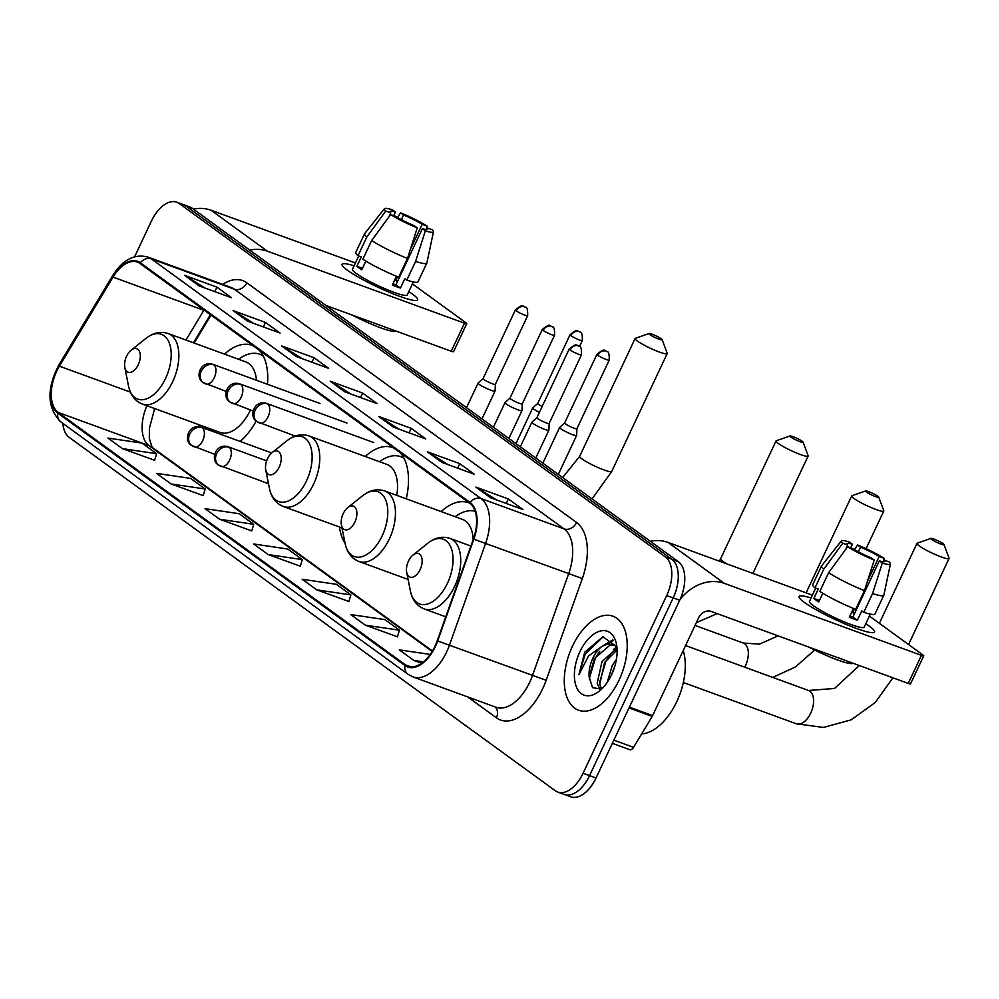 <?xml version="1.0" encoding="UTF-8"?>
<svg xmlns="http://www.w3.org/2000/svg" width="999" height="999" viewBox="0 0 999 999"><rect width="100%" height="100%" fill="white"/><g stroke="black" fill="none" stroke-linecap="round" stroke-linejoin="round"><path stroke-width="1.5" d="M267.457 384.278A55.27 30.981 -69.9 0 0 259.203 350.174M253.159 345.766A55.27 30.981 -69.9 0 0 251.973 345.292A55.27 30.981 -69.9 0 0 224.538 354.133M406.231 498.826A55.27 30.981 -69.9 0 0 399.937 452.472M393.893 448.064A55.27 30.981 -69.9 0 0 392.707 447.589A55.27 30.981 -69.9 0 0 365.209 456.481M469.717 503.184A33.367 18.706 110.1 0 1 473.389 539.048L437.225 640.809A33.367 18.706 110.1 0 1 435.015 646.178A33.367 18.706 110.1 0 1 408.017 666.233A33.367 18.706 110.1 0 1 405.382 664.822L58.167 412.425A33.367 18.706 110.1 0 1 59.391 366.171L113.024 277.11A33.367 18.706 110.1 0 1 137.338 262.088A33.367 18.706 110.1 0 1 139.972 263.499L469.717 503.184A55.27 30.981 -69.9 0 0 468.568 502.722A55.27 30.981 -69.9 0 0 441.121 511.575M154.783 408.591A41.708 23.389 -69.9 0 0 154.121 409.852M210.976 315.11L194.156 343.032M339.51 527.035A55.27 30.981 -69.9 0 0 345.105 543.406M198.776 424.662A55.27 30.981 -69.9 0 0 199.076 426.723M240.172 441.433A55.27 30.981 -69.9 0 0 256.181 420.979M561.788 793.106A31.281 17.545 -69.9 0 0 564.248 794.43L570.741 796.79A31.281 17.545 -69.9 0 0 596.041 777.996L679.682 600.274A31.281 17.545 -69.9 0 0 678.309 561.625L192.208 208.267A31.281 17.545 -69.9 0 0 189.735 206.943L183.242 204.57A31.281 17.545 -69.9 0 1 185.714 205.894A31.281 17.545 -69.9 0 0 183.242 204.57L176.761 202.21A31.281 17.545 -69.9 0 0 151.448 221.004L134.64 256.731M62.85 423.389A31.281 17.545 -69.9 0 0 69.181 437.375L555.294 790.733A31.281 17.545 -69.9 0 0 557.767 792.057A31.281 17.545 -69.9 0 0 583.066 773.263L666.695 595.529L673.189 597.902A31.281 17.545 -69.9 0 0 671.827 559.253L185.714 205.894L671.827 559.253A31.281 17.545 -69.9 0 1 673.189 597.902L589.56 775.636L673.189 597.902L679.682 600.274M564.248 794.43A31.281 17.545 -69.9 0 0 589.56 775.636A31.281 17.545 -69.9 0 1 564.248 794.43L557.767 792.057M619.055 680.157A50.05 28.059 -69.9 0 0 612.924 616.196A50.05 28.059 -69.9 0 0 572.439 646.266A50.05 28.059 -69.9 0 0 578.571 710.227A50.05 28.059 -69.9 0 0 619.055 680.157A50.05 28.059 -69.9 0 0 612.924 616.196A50.05 28.059 -69.9 0 0 572.439 646.266A50.05 28.059 -69.9 0 0 578.571 710.227A50.05 28.059 -69.9 0 0 619.055 680.157M435.402 646.465A34.203 19.181 -69.9 0 0 437.662 640.958L473.826 539.198A34.203 19.181 -69.9 0 0 470.079 502.447L140.322 262.749A34.203 19.181 -69.9 0 0 112.7 276.698L59.066 365.759A34.203 19.181 -69.9 0 0 57.817 413.174L405.032 665.571A34.203 19.181 -69.9 0 0 435.402 646.465M122.49 448.651L156.618 453.696L142.058 443.106L107.917 438.062L122.49 448.651L154.633 460.289M171.054 483.953L205.182 488.998L190.622 478.409L156.481 473.364L171.054 483.953L203.197 495.591M219.618 519.255L253.746 524.3L239.173 513.711L205.045 508.666L219.618 519.255L251.76 530.894M365.309 625.149L399.438 630.194L384.865 619.605L350.736 614.56L365.309 625.149L397.452 636.788M316.745 589.847L350.874 594.892L336.301 584.303L302.173 579.258L316.745 589.847L348.888 601.485M268.182 554.557L302.31 559.602L287.737 549.013L253.609 543.968L268.182 554.557L300.324 566.196M666.695 595.529A31.281 17.545 -69.9 0 0 665.334 556.88L179.221 203.521A31.281 17.545 -69.9 0 0 176.761 202.21M233.079 310.602L265.522 322.452L280.082 333.042L247.64 321.191L233.079 310.602A8.342 6.818 126 0 1 234.153 311.126L248.351 321.453M184.515 275.299L216.958 287.15L231.518 297.739L199.076 285.889L184.515 275.299A8.342 6.818 126 0 1 185.589 275.824L199.788 286.151M378.758 416.496L411.201 428.346L425.774 438.948L393.331 427.085L378.758 416.496A8.342 6.818 126 0 1 379.832 417.02L394.031 427.347M427.322 451.798L459.765 463.648L474.338 474.238L441.895 462.387L427.322 451.798A8.342 6.818 126 0 1 428.396 452.322L442.594 462.649M475.886 487.1L508.329 498.951L522.902 509.54L490.459 497.689L475.886 487.1A8.342 6.818 126 0 1 476.96 487.624L491.158 497.952M281.643 345.904L314.086 357.754L328.646 368.344L296.204 356.493L281.643 345.904A8.342 6.818 126 0 1 282.705 346.428L296.915 356.743M330.194 381.206L362.637 393.057L377.21 403.646L344.767 391.795L330.194 381.206A8.342 6.818 126 0 1 331.268 381.73L345.479 392.045M430.219 654.432L399.3 649.862L413.861 660.451L421.628 663.286M362.637 393.057L360.527 397.552M350.749 393.981L331.268 381.73M314.086 357.754L311.963 362.25M302.197 358.678L282.705 346.428M508.329 498.951L506.218 503.446M496.441 499.875L476.96 487.624M459.765 463.648L457.654 468.144M447.877 464.572L428.396 452.322M411.201 428.346L409.091 432.842M399.313 429.283L379.832 417.02M216.958 287.15L214.835 291.646M205.07 288.074L185.589 275.824M265.522 322.452L263.399 326.948M253.634 323.376L234.153 311.126M302.31 559.602L300.299 566.283M350.874 594.892L348.863 601.585M399.438 630.194L397.427 636.887M413.861 660.451L423.464 661.875M253.746 524.3L251.736 530.981M205.182 488.998L203.172 495.691M156.618 453.696L154.608 460.389M641.645 733.915A52.135 29.233 -69.9 0 0 676.798 701.61A52.135 29.233 -69.9 0 0 683.229 650.549M607.192 682.417L612.325 665.309L616.408 659.377M600.049 689.347L597.177 683.216L602.022 661.538L616.982 648.051M601.435 688.823L599.762 684.153L604.607 662.487L617.095 649.887M616.87 646.877L602.897 636.75L584.74 652.172L578.97 674.612L588.511 656.006L601.835 646.478A23.564 13.212 -69.9 0 0 592.882 658.204A23.564 13.212 -69.9 0 0 589.148 676.922L594.305 658.716L610.127 645.029L614.348 645.029M601.835 646.478L607.542 644.08L613.086 644.467L616.883 646.952M613.086 644.467L616.508 645.754M610.889 676.136L614.697 666.62M611.575 674.725A33.991 19.056 -69.9 0 0 616.458 644.143A33.991 19.056 -69.9 0 0 600.899 630.906A33.991 19.056 -69.9 0 0 579.919 651.71A33.991 19.056 -69.9 0 0 576.997 688.249A33.991 19.056 -69.9 0 0 599.288 691.146A33.991 19.056 -69.9 0 0 611.575 674.725M589.148 676.922L592.544 687.662L600.936 689.035M578.97 674.612L585.164 654.17L603.221 636.688M589.223 678.983L595.466 657.941L599.725 651.311M606.593 644.305L613.498 640.459M599.537 682.529L605.769 661.7L610.027 655.082M603.009 645.791L612.874 639.785M613.311 649.55L616.72 646.778M869.267 626.111A41.708 5.457 -154.8 0 1 873.039 632.679A41.708 5.457 -154.8 0 1 841.483 622.389A41.708 5.457 -154.8 0 1 804.382 602.409A41.708 5.457 -154.8 0 1 799.55 598.101A41.708 5.457 -154.8 0 1 811.063 597.976A41.708 5.457 -154.8 0 0 799.088 596.503A41.708 5.457 -154.8 0 0 804.382 602.409A41.708 5.457 -154.8 0 0 845.778 624.238A41.708 5.457 -154.8 0 0 874.562 632.017A41.708 5.457 -154.8 0 0 869.267 626.111A41.708 5.457 -154.8 0 0 865.796 623.738A41.708 5.457 -154.8 0 1 869.267 626.111M679.969 599.625A41.708 34.103 -54 0 1 724.35 583.354L921.44 655.356A5.22 0.687 25.2 0 0 923.738 655.806A5.22 0.687 25.2 0 0 923.064 655.069L871.59 617.657A5.22 0.687 25.2 0 0 869.292 616.283M650.361 541.296A41.708 34.103 -54 0 1 668.019 542.407L812.399 595.154M923.738 655.806L910.526 683.878A5.22 0.687 -154.8 0 1 908.241 683.416L711.151 611.413A10.427 8.529 126 0 0 698.638 617.807L652.609 715.621A5.22 2.922 110.1 0 1 652.197 716.408L633.553 747.352A5.22 2.922 110.1 0 1 629.757 749.7L612.362 743.331M883.216 561.713L884.015 560.027A20.854 2.735 -154.8 0 1 884.752 561.401A20.854 2.735 -154.8 0 1 879.332 560.839L852.921 616.97A20.854 2.735 25.2 0 1 849.887 615.958M864.46 590.621L874.212 560.052L871.228 557.879A20.854 2.735 -154.8 0 1 852.597 548.551L847.614 546.728L828.646 572.689L819.842 591.396A34.416 4.508 -154.8 0 0 855.656 609.328L864.46 590.621A34.416 4.508 -154.8 0 1 828.646 572.689M870.316 614.11L864.185 627.135A30.245 3.959 -154.8 0 1 843.318 621.49A30.245 3.959 -154.8 0 1 813.311 605.669A30.245 3.959 -154.8 0 1 809.465 601.386L815.708 588.124M822.814 593.256L818.73 601.947A30.245 3.959 -154.8 0 1 815.946 600.049A30.245 3.959 -154.8 0 1 813.873 598.413L818.268 589.06L814.984 587.862A34.416 4.508 -154.8 0 1 812.736 584.64L821.54 565.933A34.416 4.508 -154.8 0 1 821.615 565.809L841.408 540.884A27.11 3.546 -154.8 0 1 849.437 542.032L852.422 544.205L850.698 547.852M845.728 549.3L847.739 545.017L842.756 543.194L823.788 569.155L814.984 587.862M823.788 569.155A34.416 4.508 -154.8 0 1 821.54 565.933M874.212 560.052A27.11 3.546 -154.8 0 1 847.614 546.728M842.756 543.194A27.11 3.546 -154.8 0 1 841.408 540.884M858.341 551.81L860.526 547.165L857.542 544.992L854.482 549.675M857.542 544.992A27.11 3.546 -154.8 0 1 884.14 558.316L879.157 556.493L867.332 581.63M883.403 561.313L884.14 558.316M847.739 545.017A20.854 2.735 -154.8 0 1 847.002 543.643A20.854 2.735 -154.8 0 1 852.422 544.205M860.526 547.165A20.854 2.735 -154.8 0 1 879.157 556.493M852.934 663.211A35.452 4.645 -154.8 0 1 808.978 647.152M853.433 608.428L849.287 617.245A30.245 3.959 -154.8 0 0 857.392 620.217L861.8 610.864L863.76 612.287L872.564 593.581L882.329 563.011L879.332 560.839M884.015 560.027L888.998 561.85A27.11 3.546 -154.8 0 1 890.446 563.96L883.853 595.104A34.416 4.508 -154.8 0 1 883.815 595.242L875.012 613.948A34.416 4.508 -154.8 0 1 863.76 612.287M883.815 595.242A34.416 4.508 -154.8 0 1 872.564 593.581M890.446 563.96A27.11 3.546 -154.8 0 1 882.329 563.011M854.507 608.866L852.746 612.624A20.854 2.735 25.2 0 1 854.457 613.711M854.644 613.311L852.746 612.624M857.392 620.217L852.921 616.97M819.43 600.449L813.873 598.413M943.093 543.656A7.305 0.962 25.2 0 0 936.275 540.022A7.305 0.962 25.2 0 0 930.918 538.386A7.305 0.962 25.2 0 0 931.73 539.51A7.305 0.962 25.2 0 0 939.397 543.506A7.305 0.962 25.2 0 0 944.018 544.555A7.305 0.962 25.2 0 0 943.093 543.656M944.018 544.555L949.038 558.141A17.732 2.323 -154.8 0 1 949.05 558.491A17.732 2.323 -154.8 0 1 936.812 555.182A17.732 2.323 -154.8 0 1 919.217 545.904A17.732 2.323 -154.8 0 1 916.97 543.394A17.732 2.323 -154.8 0 1 917.244 543.181L930.918 538.386M408.466 561.101A12.512 7.018 -69.9 0 0 406.68 572.365A12.512 7.018 -69.9 0 0 412.4 577.235A12.512 7.018 -69.9 0 0 420.129 569.58A12.512 7.018 -69.9 0 0 421.203 556.131A12.512 7.018 -69.9 0 0 412.999 555.057A12.512 7.018 -69.9 0 0 408.466 561.101M877.821 496.216A7.305 0.962 25.2 0 0 871.003 492.582A7.305 0.962 25.2 0 0 865.646 490.946A7.305 0.962 25.2 0 0 866.47 492.07A7.305 0.962 25.2 0 0 874.137 496.066A7.305 0.962 25.2 0 0 878.745 497.115A7.305 0.962 25.2 0 0 877.821 496.216M878.745 497.115L883.778 510.701A17.732 2.323 -154.8 0 1 883.778 511.051A17.732 2.323 -154.8 0 1 871.54 507.742A17.732 2.323 -154.8 0 1 853.958 498.464A17.732 2.323 -154.8 0 1 851.697 495.954A17.732 2.323 -154.8 0 1 851.972 495.741L865.646 490.946M343.206 513.661A12.512 7.018 -69.9 0 0 341.408 524.912A12.512 7.018 -69.9 0 0 347.14 529.795A12.512 7.018 -69.9 0 0 354.857 522.127A12.512 7.018 -69.9 0 0 355.931 508.678A12.512 7.018 -69.9 0 0 347.727 507.617A12.512 7.018 -69.9 0 0 343.206 513.661M475.149 511.288A49.538 27.772 -69.9 0 0 455.344 516.608L455.207 516.72M473.164 539.672A37.537 21.041 -69.9 0 0 462.487 519.38L384.74 490.971C377.247 488.499 369.842 490.109 362.537 495.804A34.49 19.331 -69.9 0 1 385.139 498.738A34.49 19.331 -69.9 0 1 382.18 535.814A34.49 19.331 -69.9 0 1 360.901 556.918A34.49 19.331 -69.9 0 1 345.117 543.481L341.408 524.912M802.16 441.221A7.305 0.962 25.2 0 0 795.341 437.587A7.305 0.962 25.2 0 0 789.984 435.951A7.305 0.962 25.2 0 0 790.808 437.075A7.305 0.962 25.2 0 0 798.476 441.071A7.305 0.962 25.2 0 0 803.084 442.107A7.305 0.962 25.2 0 0 802.16 441.221M803.084 442.107L808.116 455.706A17.732 2.323 -154.8 0 1 808.116 456.043A17.732 2.323 -154.8 0 1 795.891 452.747A17.732 2.323 -154.8 0 1 778.296 443.469A17.732 2.323 -154.8 0 1 776.036 440.959A17.732 2.323 -154.8 0 1 776.31 440.746L789.984 435.951M267.545 458.666A12.512 7.018 -69.9 0 0 265.746 469.917A12.512 7.018 -69.9 0 0 271.478 474.787A12.512 7.018 -69.9 0 0 279.196 467.132A12.512 7.018 -69.9 0 0 280.269 453.683A12.512 7.018 -69.9 0 0 272.065 452.622A12.512 7.018 -69.9 0 0 267.545 458.666M404.008 458.366A49.538 27.772 -69.9 0 0 400.674 456.668A49.538 27.772 -69.9 0 0 379.682 461.613L379.545 461.725M396.765 495.367A37.537 21.041 -69.9 0 0 386.825 464.385L309.078 435.976C301.586 433.504 294.193 435.114 286.875 440.809A34.49 19.331 -69.9 0 1 309.478 443.743A34.49 19.331 -69.9 0 1 306.518 480.819A34.49 19.331 -69.9 0 1 285.239 501.923A34.49 19.331 -69.9 0 1 269.455 488.486L265.746 469.917M661.226 338.786A7.305 0.962 25.2 0 0 654.42 335.14A7.305 0.962 25.2 0 0 649.063 333.516A7.305 0.962 25.2 0 0 649.874 334.628A7.305 0.962 25.2 0 0 657.542 338.624A7.305 0.962 25.2 0 0 662.15 339.672A7.305 0.962 25.2 0 0 661.226 338.786M662.15 339.672L667.182 353.259A17.732 2.323 -154.8 0 1 667.195 353.609A17.732 2.323 -154.8 0 1 654.957 350.299A17.732 2.323 -154.8 0 1 637.362 341.021A17.732 2.323 -154.8 0 1 635.114 338.511A17.732 2.323 -154.8 0 1 635.389 338.299L649.063 333.516M126.611 356.218A12.512 7.018 -69.9 0 0 124.825 367.482A12.512 7.018 -69.9 0 0 130.544 372.352A12.512 7.018 -69.9 0 0 138.274 364.697A12.512 7.018 -69.9 0 0 139.348 351.248A12.512 7.018 -69.9 0 0 131.144 350.174A12.512 7.018 -69.9 0 0 126.611 356.218M256.456 380.257A37.537 21.041 -69.9 0 0 245.891 361.938L168.144 333.541A37.537 21.041 -69.9 0 1 172.752 381.506A37.537 21.041 -69.9 0 1 142.382 404.058L220.13 432.467A37.537 21.041 -69.9 0 0 250.449 410.002M212.849 429.795L212.887 429.97A49.538 27.772 -69.9 0 0 213.311 431.63M263.274 356.056A49.538 27.772 -69.9 0 0 259.74 354.233A49.538 27.772 -69.9 0 0 238.761 359.178L238.611 359.278M559.69 427.41A9.391 1.224 25.2 0 0 559.64 427.46A9.391 1.224 25.2 0 0 560.839 428.796A9.391 1.224 25.2 0 0 572.502 434.64A9.391 1.224 25.2 0 0 576.623 435.452A9.391 1.224 25.2 0 0 576.648 435.389L576.923 428.708A6.781 0.887 25.2 0 1 576.91 428.733A6.781 0.887 25.2 0 1 573.926 428.146A6.781 0.887 25.2 0 1 565.509 423.926A6.781 0.887 25.2 0 1 564.647 422.964L559.69 427.41M564.672 422.927A6.781 0.887 25.2 0 0 564.647 422.964L596.952 354.308A6.781 0.887 25.2 0 0 597.814 355.269A6.781 0.887 25.2 0 0 604.532 358.816A6.781 0.887 25.2 0 0 609.215 360.077C609.365 354.208 608.653 351.411 607.067 351.71A6.781 5.544 -54 0 0 605.943 351.111A6.781 5.544 126 0 0 597.814 355.269M537.749 403.384L532.779 407.854A9.391 1.224 25.2 0 0 532.742 407.904A9.391 1.224 25.2 0 0 533.928 409.24A9.391 1.224 25.2 0 0 539.385 412.375M537.774 403.371A6.781 0.887 25.2 0 0 537.737 403.409A6.781 0.887 25.2 0 0 538.598 404.37A6.781 0.887 25.2 0 0 542.182 406.456M570.067 349.987A6.781 0.887 25.2 0 0 576.785 353.534A6.781 0.887 25.2 0 0 581.468 354.807C581.618 348.926 580.894 346.141 579.32 346.428A6.781 5.544 -54 0 0 578.196 345.829A6.781 5.544 126 0 0 570.067 349.987A6.781 0.887 25.2 0 1 569.205 349.026L536.888 417.694A6.781 0.887 25.2 0 1 536.925 417.644L531.93 422.14A9.391 1.224 25.2 0 0 531.893 422.19A9.391 1.224 25.2 0 0 535.963 425.312A9.391 1.224 25.2 0 0 544.755 429.37A9.391 1.224 25.2 0 0 548.876 430.182A9.391 1.224 25.2 0 0 548.888 430.119L549.163 423.439A6.781 0.887 25.2 0 0 549.175 423.414M536.888 417.694A6.781 0.887 25.2 0 0 537.749 418.643A6.781 0.887 25.2 0 0 546.178 422.864A6.781 0.887 25.2 0 0 549.163 423.464L581.468 354.807M543.156 330.432A6.781 0.887 25.2 0 0 549.887 333.978A6.781 0.887 25.2 0 0 554.557 335.239C554.707 329.37 553.995 326.586 552.41 326.873A6.781 5.544 -54 0 0 551.286 326.273A6.781 5.544 126 0 0 543.156 330.432A6.781 0.887 25.2 0 1 542.295 329.47L509.989 398.126A6.781 0.887 25.2 0 0 509.989 398.126L505.032 402.585A9.391 1.224 25.2 0 0 504.994 402.634A9.391 1.224 25.2 0 0 509.053 405.756A9.391 1.224 25.2 0 0 517.857 409.802A9.391 1.224 25.2 0 0 521.977 410.626A9.391 1.224 25.2 0 0 521.99 410.564L522.265 403.883M509.989 398.126A6.781 0.887 25.2 0 0 510.851 399.088A6.781 0.887 25.2 0 0 519.28 403.309A6.781 0.887 25.2 0 0 522.252 403.908A6.781 0.887 25.2 0 0 522.265 403.858M478.121 383.029A9.391 1.224 25.2 0 0 478.084 383.079A9.391 1.224 25.2 0 0 482.155 386.201A9.391 1.224 25.2 0 0 490.946 390.247A9.391 1.224 25.2 0 0 495.067 391.071A9.391 1.224 25.2 0 0 495.079 391.009L495.367 384.328A6.781 0.887 25.2 0 1 495.354 384.353A6.781 0.887 25.2 0 1 492.37 383.753A6.781 0.887 25.2 0 1 483.941 379.533A6.781 0.887 25.2 0 1 483.079 378.571L478.121 383.029M483.116 378.534A6.781 0.887 25.2 0 0 483.079 378.571L515.397 309.915A6.781 0.887 25.2 0 0 516.258 310.876A6.781 0.887 25.2 0 0 522.976 314.423A6.781 0.887 25.2 0 0 527.659 315.684C527.809 309.815 527.085 307.03 525.511 307.317A6.781 5.544 -54 0 0 524.388 306.718A6.781 5.544 126 0 0 516.258 310.876M412.3 293.943A41.708 5.457 -154.8 0 1 416.059 300.512A41.708 5.457 -154.8 0 1 384.515 290.209A41.708 5.457 -154.8 0 1 347.415 270.242A41.708 5.457 -154.8 0 1 342.582 265.934A41.708 5.457 -154.8 0 1 354.096 265.809A41.708 5.457 -154.8 0 0 342.108 264.323A41.708 5.457 -154.8 0 0 347.415 270.242A41.708 5.457 -154.8 0 0 388.798 292.07A41.708 5.457 -154.8 0 0 417.594 299.85A41.708 5.457 -154.8 0 0 412.3 293.943A41.708 5.457 -154.8 0 0 408.816 291.558A41.708 5.457 -154.8 0 1 412.3 293.943M249.713 250.075A41.708 34.103 -54 0 1 267.382 251.186L464.473 323.189A5.22 0.687 25.2 0 0 466.758 323.639A5.22 0.687 25.2 0 0 466.096 322.902L414.622 285.489A5.22 0.687 25.2 0 0 412.325 284.116M193.381 209.128A41.708 34.103 -54 0 1 211.051 210.24L355.419 262.974M466.758 323.639L453.558 351.698A5.22 0.687 -154.8 0 1 451.261 351.248L325.899 305.444M426.248 229.545L427.035 227.859A20.854 2.735 -154.8 0 1 427.772 229.233A20.854 2.735 -154.8 0 1 422.365 228.671L395.954 284.79A20.854 2.735 25.2 0 1 392.919 283.791M407.48 258.441L417.245 227.872L414.248 225.712A20.854 2.735 -154.8 0 1 395.629 216.383L390.634 214.56L371.665 240.509L362.862 259.216A34.416 4.508 -154.8 0 0 398.676 277.16L407.48 258.441A34.416 4.508 -154.8 0 1 371.665 240.509M413.336 281.943L407.217 294.967A30.245 3.959 -154.8 0 1 386.338 289.323A30.245 3.959 -154.8 0 1 356.331 273.501A30.245 3.959 -154.8 0 1 352.485 269.218L358.728 255.956M365.846 261.089L361.75 269.78A30.245 3.959 -154.8 0 1 358.978 267.882A30.245 3.959 -154.8 0 1 356.893 266.246L361.301 256.893L358.017 255.694A34.416 4.508 -154.8 0 1 355.756 252.472L364.56 233.766A34.416 4.508 -154.8 0 1 364.635 233.641L384.428 208.716A27.11 3.546 -154.8 0 1 392.457 209.865L395.442 212.038L393.731 215.684M388.761 217.133L390.771 212.849L385.776 211.026L366.82 236.988L358.017 255.694M366.82 236.988A34.416 4.508 -154.8 0 1 364.56 233.766M417.245 227.872A27.11 3.546 -154.8 0 1 390.634 214.56M385.776 211.026A27.11 3.546 -154.8 0 1 384.428 208.716M401.373 219.643L403.559 214.997L400.574 212.824L397.515 217.507M400.574 212.824A27.11 3.546 -154.8 0 1 427.172 226.149L422.177 224.325L410.352 249.45M426.436 229.133L427.172 226.149M390.771 212.849A20.854 2.735 -154.8 0 1 390.035 211.476A20.854 2.735 -154.8 0 1 395.442 212.038M403.559 214.997A20.854 2.735 -154.8 0 1 422.177 224.325M395.954 331.044A35.452 4.645 -154.8 0 1 352.01 314.985M396.466 276.261L392.307 285.077A30.245 3.959 -154.8 0 0 400.424 288.037L404.82 278.684L406.793 280.12L415.596 261.413L425.349 230.844L422.365 228.671M427.035 227.859L432.03 229.67A27.11 3.546 -154.8 0 1 433.466 231.793L426.885 262.937A34.416 4.508 -154.8 0 1 426.835 263.062L418.032 281.768A34.416 4.508 -154.8 0 1 406.793 280.12M426.835 263.062A34.416 4.508 -154.8 0 1 415.596 261.413M433.466 231.793A27.11 3.546 -154.8 0 1 425.349 230.844M397.54 276.698L395.766 280.444A20.854 2.735 25.2 0 1 397.477 281.543M397.664 281.144L395.766 280.444M400.424 288.037L395.954 284.79M362.462 268.281L356.893 266.246M678.309 561.625L665.334 556.88M596.041 777.996L583.066 773.263M192.208 208.267L179.221 203.521M405.382 664.822L410.951 666.845M222.665 284.378A52.135 29.233 110.1 0 1 246.84 282.804L576.598 522.502A10.427 8.529 126 0 1 564.085 528.896L481.031 498.551A41.708 23.389 110.1 0 1 485.614 543.381L449.45 645.142A41.708 23.389 110.1 0 1 446.678 651.847A41.708 23.389 110.1 0 1 412.949 676.91L496.003 707.255A41.708 23.389 -69.9 0 0 529.732 682.192A41.708 23.389 -69.9 0 0 532.504 675.474L568.668 573.713A41.708 23.389 -69.9 0 0 564.085 528.896L234.328 289.198A41.708 23.389 -69.9 0 0 231.031 287.437L147.977 257.093A41.708 23.389 110.1 0 1 151.274 258.853L481.031 498.551A10.427 8.529 126 0 0 470.079 502.447M437.662 640.958L546.153 680.294A52.135 29.233 110.1 0 1 496.416 717.806L467.644 696.89M140.322 262.749A10.427 8.529 -54 0 1 151.274 258.853L234.328 289.198A10.427 8.529 126 0 0 246.84 282.804M112.7 276.698A10.427 2.822 -148.9 0 1 112.675 275.587L59.053 364.647C46.441 388.673 46.99 407.729 60.702 421.828L407.917 674.225A10.427 8.529 -54 0 1 405.032 665.571M576.598 522.502A52.135 29.233 110.1 0 1 582.317 578.533L473.826 539.198M59.066 365.759A10.427 2.822 -148.9 0 1 59.053 364.647M57.817 413.174A10.427 8.529 126 0 0 60.702 421.828M582.317 578.533L546.153 680.294M496.416 717.806A10.427 8.529 126 0 0 495.042 706.892M204.008 310.04A33.367 18.706 -69.9 0 0 203.858 310.289L185.951 340.035M113.024 277.11L203.858 310.289A18.769 5.082 31.1 0 0 204.795 310.614M59.391 366.171L130.382 392.095M146.94 405.719A33.367 18.706 -69.9 0 0 149.001 445.604L432.18 651.448M58.167 412.425L149.001 445.604A18.769 15.347 126 0 1 152.123 447.265L432.442 651.023M668.019 542.407L724.35 583.354M629.395 707.13L652.609 715.621M908.241 683.416L921.44 655.356M652.197 716.408L629.02 707.941M613.861 740.147L633.553 747.352M685.576 645.566L808.553 690.496A17.732 9.94 110.1 0 1 809.952 691.246A17.732 9.94 110.1 0 1 810.726 713.149A17.732 9.94 110.1 0 1 796.39 723.8L823.526 727.434L851.098 719.854L875.299 702.472L892.881 677.809M410.389 590.933A34.49 19.331 -69.9 0 0 426.161 604.358A34.49 19.331 -69.9 0 0 447.452 583.254A34.49 19.331 -69.9 0 0 450.412 546.191A34.49 19.331 -69.9 0 0 427.797 543.256C435.114 537.549 442.52 535.939 450.012 538.424A37.537 21.041 -69.9 0 1 454.607 586.388A37.537 21.041 -69.9 0 1 424.238 608.94C416.92 606.006 412.3 599.999 410.389 590.933L406.68 572.365M695.054 625.436L743.293 643.056A17.732 9.94 110.1 0 1 744.692 643.806A17.732 9.94 110.1 0 1 745.466 665.709A17.732 9.94 110.1 0 1 744.717 667.182M408.091 579.445L358.978 561.5A37.537 21.041 -69.9 0 0 389.335 538.948A37.537 21.041 -69.9 0 0 384.74 490.971M719.405 561.176L720.579 558.816A17.732 2.323 25.2 0 0 722.826 561.326A17.732 2.323 25.2 0 0 726.86 563.911M342.02 527.947L283.316 506.493A37.537 21.041 -69.9 0 0 313.674 483.941A37.537 21.041 -69.9 0 0 309.078 435.976M562.662 477.559L579.645 456.381A17.732 2.323 25.2 0 0 581.905 458.891A17.732 2.323 25.2 0 0 599.5 468.169A17.732 2.323 25.2 0 0 611.725 471.466L667.195 353.609M124.825 367.482L128.534 386.051A34.49 19.331 -69.9 0 0 144.306 399.475A34.49 19.331 -69.9 0 0 165.597 378.371A34.49 19.331 -69.9 0 0 168.556 341.308A34.49 19.331 -69.9 0 0 145.941 338.374C153.259 332.667 160.664 331.056 168.144 333.541M268.506 483.716L218.619 465.072A10.427 8.529 -54 0 0 220.354 465.996A10.427 5.844 -69.9 0 0 221.179 466.433A10.427 5.844 -69.9 0 0 229.608 460.164A10.427 5.844 -69.9 0 0 229.158 447.277A10.427 8.529 126 0 0 216.646 453.671A10.427 8.529 -54 0 0 218.619 465.072C209.827 460.452 215.559 442.532 228.334 446.84A10.427 5.844 -69.9 0 1 229.158 447.277M214.598 454.295L191.721 445.517A10.427 8.529 -54 0 0 193.456 446.441A10.427 5.844 -69.9 0 0 194.268 446.878A10.427 5.844 -69.9 0 0 202.71 440.609A10.427 5.844 -69.9 0 0 202.248 427.722A10.427 8.529 126 0 0 189.735 434.115A10.427 8.529 -54 0 0 191.721 445.517C182.929 440.896 188.649 422.977 201.436 427.285A10.427 5.844 -69.9 0 1 202.248 427.722M570.904 335.701A6.781 0.887 25.2 0 0 577.634 339.26A6.781 0.887 25.2 0 0 582.317 340.522C582.454 334.64 581.743 331.855 580.169 332.155A6.781 5.544 -54 0 0 579.045 331.556A6.781 5.544 126 0 0 570.904 335.701A6.781 0.887 25.2 0 1 570.042 334.752L537.737 403.409M295.229 436.088L257.08 421.715A10.427 8.529 -54 0 0 258.803 422.639A10.427 5.844 -69.9 0 0 259.628 423.077A10.427 5.844 -69.9 0 0 268.069 416.808A10.427 5.844 -69.9 0 0 267.607 403.933A10.427 8.529 126 0 0 255.095 410.314A10.427 8.529 -54 0 0 257.08 421.715C248.289 417.107 254.008 399.175 266.783 403.484A10.427 5.844 -69.9 0 1 267.607 403.933M253.047 410.951L230.17 402.16A10.427 8.529 -54 0 0 231.905 403.084A10.427 5.844 -69.9 0 0 232.73 403.521A10.427 5.844 -69.9 0 0 241.159 397.252A10.427 5.844 -69.9 0 0 240.709 384.378A10.427 8.529 126 0 0 228.197 390.759A10.427 8.529 -54 0 0 230.17 402.16C221.378 397.552 227.11 379.62 239.885 383.928A10.427 5.844 -69.9 0 1 240.709 384.378M226.149 391.383L203.272 382.605A10.427 8.529 -54 0 0 204.995 383.529A10.427 5.844 -69.9 0 0 205.819 383.966A10.427 5.844 -69.9 0 0 214.261 377.697A10.427 5.844 -69.9 0 0 213.798 364.822A10.427 8.529 126 0 0 201.286 371.203A10.427 8.529 -54 0 0 203.272 382.605C194.48 377.997 200.2 360.065 212.974 364.373A10.427 5.844 -69.9 0 1 213.798 364.822M211.051 210.24L267.382 251.186M451.261 351.248L464.473 323.189M147.977 257.093C134.503 253.534 122.74 259.703 112.675 275.587M407.917 674.225L412.949 676.91M210.377 314.673L193.444 342.782M154.658 408.541L149.413 428.246L149.313 438.436L152.148 447.29M879.37 623.301L916.97 543.394M683.341 682.504L796.39 723.8M445.754 616.795L424.238 608.94M470.904 546.053L450.012 538.424M412.999 555.057L427.797 543.256M908.566 644.53L949.05 558.491M808.553 690.496L834.54 688.461L859.277 665.534M772.726 677.409L795.379 667.007L814.635 650.037M806.106 592.857L851.697 495.954M358.978 561.5C351.648 558.566 347.028 552.559 345.117 543.481M347.727 507.617L362.537 495.804M866.071 548.688L883.778 511.051M743.293 643.056L759.477 644.13L778.084 635.876M696.378 622.602L717.157 613.611M720.579 558.816L776.036 440.959M283.316 506.493C275.986 503.571 271.378 497.564 269.455 488.486M403.708 457.779L400.674 456.668M272.065 452.622L286.875 440.809M752.896 573.414L808.116 456.043M592.07 498.938L611.725 471.466M579.645 456.381L635.114 338.511M142.382 404.058C135.065 401.123 130.444 395.129 128.534 386.051M262.924 355.394L259.74 354.233M131.144 350.174L145.941 338.374M542.844 463.149L559.64 427.46M266.658 460.839L228.334 446.84M558.304 474.388L576.623 435.452M609.215 360.077L576.91 428.733M596.952 354.308C601.773 350.387 604.395 349.163 604.807 350.637L607.067 351.71M515.946 443.593L532.742 407.904M271.678 452.947L201.436 427.285M582.317 340.522L579.47 346.553M570.042 334.752C574.875 330.831 577.484 329.608 577.897 331.081L580.169 332.155M520.329 446.778L531.893 422.19M535.776 458.017L548.876 430.182M569.205 349.026C574.025 345.105 576.635 343.881 577.047 345.354L579.32 346.428M373.851 442.607L266.783 403.484M493.419 427.222L504.994 402.634M508.878 438.461L521.977 410.626M554.557 335.239L522.252 403.908M542.295 329.47C547.115 325.549 549.737 324.325 550.149 325.799L552.41 326.873M346.94 423.039L239.885 383.928M466.521 407.667L478.084 383.079M481.968 418.906L495.067 391.071M527.659 315.684L495.354 384.353M515.397 309.915C520.217 305.994 522.827 304.77 523.239 306.243L525.511 307.317M320.042 403.484L212.974 364.373"/></g></svg>
